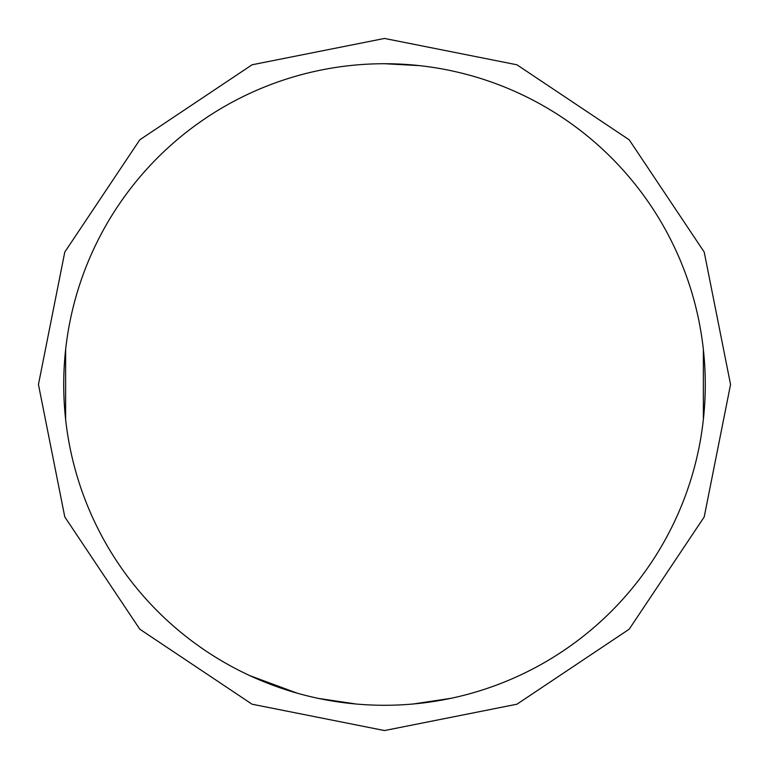 <?xml version="1.0" encoding="UTF-8"?>
<svg xmlns="http://www.w3.org/2000/svg" width="769" height="769" viewBox="0 0 769 769"><rect width="100%" height="100%" fill="white"/><g stroke="black" fill="none" stroke-linecap="round" stroke-linejoin="round"><path stroke-width="1.15" d="M318.558 698.425L356.23 704.029M384.5 63.721A320.779 320.779 0 0 0 63.721 384.5A320.779 320.779 0 0 0 384.5 705.279A320.779 320.779 0 0 0 705.279 384.5A320.779 320.779 0 0 0 384.5 63.721L419.345 65.625M249.733 675.595L297.161 693.157M413.309 703.981L450.97 698.31M478.626 691.158L481.221 690.351M358.94 704.26L361.661 704.462M703.366 419.47L703.366 349.53M65.625 419.374L65.634 349.53M407.887 704.423L410.598 704.212M384.5 730.55L516.931 704.212L629.196 629.196L704.212 516.931L730.55 384.5L704.212 252.069L629.196 139.804L516.931 64.788L384.5 38.45L252.069 64.788L139.804 139.804L64.788 252.069L38.45 384.5L64.788 516.931L139.804 629.196L252.069 704.212L384.5 730.55"/></g></svg>
